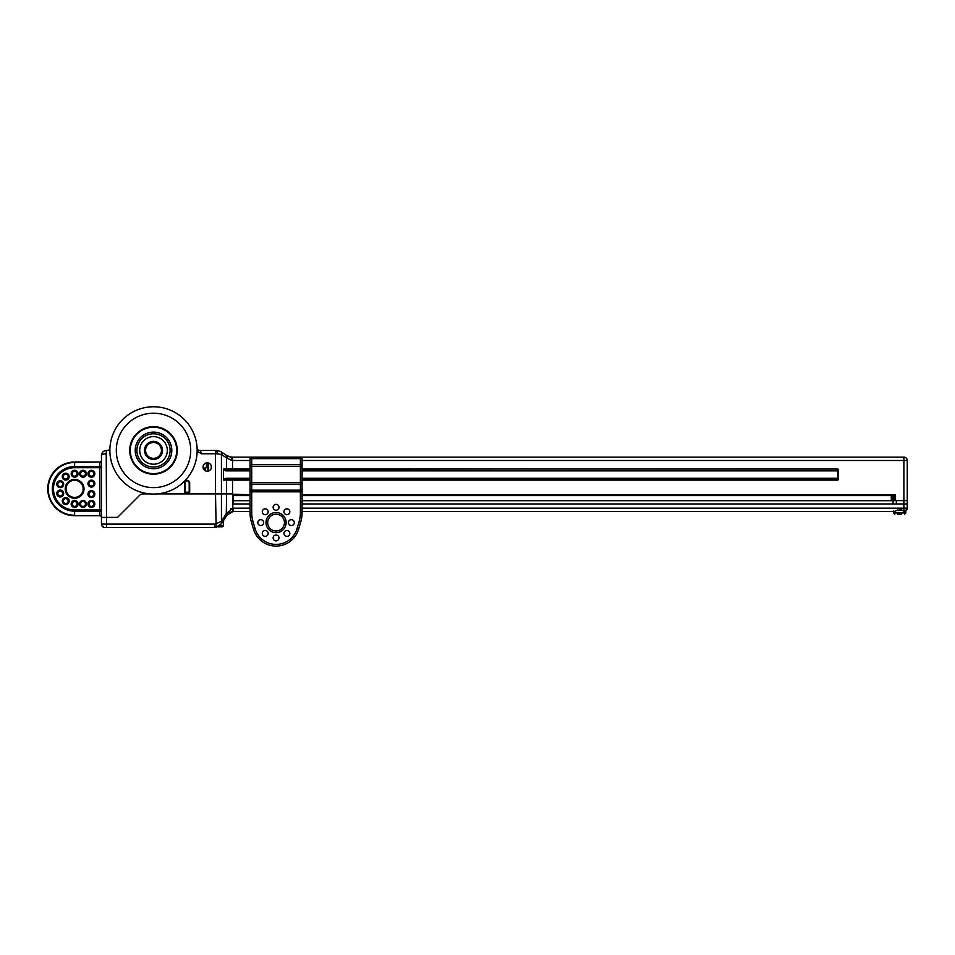 <?xml version="1.0" encoding="UTF-8"?>
<svg xmlns="http://www.w3.org/2000/svg" width="955" height="955" viewBox="0 0 955 955"><rect width="100%" height="100%" fill="white"/><g stroke="black" fill="none" stroke-linecap="round" stroke-linejoin="round"><path stroke-width="1.43" d="M197.16 450.414A43.644 43.644 0 0 0 153.504 406.77A43.644 43.644 0 0 0 109.861 450.414A43.644 43.644 0 0 0 153.504 494.057A43.644 43.644 0 0 0 197.16 450.414M190.714 450.414A37.197 37.197 0 0 0 153.504 413.217A37.197 37.197 0 0 0 116.307 450.414A37.197 37.197 0 0 0 153.504 487.611A37.197 37.197 0 0 0 190.714 450.414M171.804 450.414A18.3 18.3 0 0 0 153.504 432.114A18.3 18.3 0 0 0 135.216 450.414A18.3 18.3 0 0 0 153.504 468.714A18.3 18.3 0 0 0 171.804 450.414A18.3 18.3 0 0 0 153.504 432.114A18.3 18.3 0 0 0 135.216 450.414M167.304 450.414A13.8 13.8 0 0 0 153.504 436.614A13.8 13.8 0 0 0 139.705 450.414A13.8 13.8 0 0 0 153.504 464.214A13.8 13.8 0 0 0 167.304 450.414M162.529 450.414A9.025 9.025 0 0 0 153.504 441.389A9.025 9.025 0 0 0 144.48 450.414A9.025 9.025 0 0 0 153.504 459.439A9.025 9.025 0 0 0 162.529 450.414M895.504 500.611L892.985 500.611L892.985 503.965L302.078 503.965L903.896 503.965L896.339 503.965L896.339 500.611L903.896 500.611L894.99 500.611L895.504 494.726L895.504 500.611M250.031 460.489L231.862 460.489L226.598 457.934A3.354 2.149 -56.3 0 0 226.084 455.141L221.094 451.822L226.932 455.714L231.588 457.123L903.896 457.123A3.354 3.354 0 0 1 907.25 460.489L907.25 500.611L903.896 500.611L907.25 500.611L907.25 503.965L903.896 503.965L907.25 503.965L907.25 508.156A3.354 3.354 0 0 1 905.376 511.176L906.605 510.137L903.716 511.188L905.376 511.176M892.985 500.611L892.985 495.573M302.078 500.695L891.302 500.695L891.302 495.573M901.448 514.208L897.521 514.208M219.829 525.572L223.315 525.572A1.253 1.253 0 0 1 222.061 526.79L220.653 526.79M222.336 522.433L223.422 522.433L223.315 525.572A1.253 1.253 0 0 1 222.061 526.79L217.812 526.79M905.817 510.901A3.354 3.354 0 0 0 906.749 509.922A3.354 3.354 0 0 1 906.605 510.137L906.605 510.137A3.354 3.354 0 0 1 905.817 510.901L905.817 512.942L904.564 514.208L905.817 512.942L893.57 512.942L893.57 511.522L302.078 511.522L894.238 511.522L897.449 510.137L901.95 510.137L903.896 511.176L903.896 508.156L302.078 508.156M222.061 522.433L223.673 520.451L223.172 522.433M116.749 527.47L104.823 527.47L116.749 527.47L104.823 527.47L106.506 527.47L106.506 524.104L214.529 524.104A5.038 5.038 0 0 0 215.508 524.009L221.441 521.323A3.354 1.576 32.3 0 1 221.906 523.113L222.479 522.194C224.162 519.544 224.162 519.544 222.479 522.194C224.162 519.544 224.162 519.544 222.479 522.194L223.673 521.919M188.804 493.89L185.664 493.89M203.033 467.031A4.202 4.202 0 0 0 207.223 471.233A4.202 4.202 0 0 0 211.425 467.031A4.202 4.202 0 0 0 207.223 462.829A4.202 4.202 0 0 0 203.033 467.031M94.33 473.752A2.937 2.937 0 0 0 91.394 470.803A2.937 2.937 0 0 0 88.457 473.752A2.937 2.937 0 0 0 91.394 476.688A2.937 2.937 0 0 0 94.33 473.752A2.937 2.937 0 0 1 91.394 476.688A2.937 2.937 0 0 1 88.457 473.752M94.33 483.612A2.937 2.937 0 0 0 91.394 480.675A2.937 2.937 0 0 0 88.457 483.612A2.937 2.937 0 0 0 91.394 486.549A2.937 2.937 0 0 0 94.33 483.612A2.937 2.937 0 0 1 91.394 486.549A2.937 2.937 0 0 1 88.457 483.612M94.33 494.105A2.937 2.937 0 0 0 91.394 491.168A2.937 2.937 0 0 0 88.457 494.105A2.937 2.937 0 0 0 91.394 497.042A2.937 2.937 0 0 0 94.33 494.105A2.937 2.937 0 0 1 91.394 497.042A2.937 2.937 0 0 1 88.457 494.105M94.33 503.965A2.937 2.937 0 0 0 91.394 501.029A2.937 2.937 0 0 0 88.457 503.965A2.937 2.937 0 0 0 91.394 506.902A2.937 2.937 0 0 0 94.33 503.965A2.937 2.937 0 0 1 91.394 506.902A2.937 2.937 0 0 1 88.457 503.965M85.938 503.965A2.937 2.937 0 0 0 83.001 501.029A2.937 2.937 0 0 0 80.065 503.965A2.937 2.937 0 0 0 83.001 506.902A2.937 2.937 0 0 0 85.938 503.965A2.937 2.937 0 0 1 83.001 506.902A2.937 2.937 0 0 1 80.065 503.965M77.546 503.965A2.937 2.937 0 0 0 74.609 501.029A2.937 2.937 0 0 0 71.673 503.965A2.937 2.937 0 0 0 74.609 506.902A2.937 2.937 0 0 0 77.546 503.965A2.937 2.937 0 0 1 74.609 506.902A2.937 2.937 0 0 1 71.673 503.965M68.665 501.077A2.937 2.937 0 0 0 65.728 498.14A2.937 2.937 0 0 0 62.791 501.077A2.937 2.937 0 0 0 65.728 504.013A2.937 2.937 0 0 0 68.665 501.077A2.937 2.937 0 0 1 65.728 504.013A2.937 2.937 0 0 1 62.791 501.077M63.173 493.52A2.937 2.937 0 0 0 60.237 490.584A2.937 2.937 0 0 0 57.3 493.52A2.937 2.937 0 0 0 60.237 496.457A2.937 2.937 0 0 0 63.173 493.52A2.937 2.937 0 0 1 60.237 496.457A2.937 2.937 0 0 1 57.3 493.52M63.173 484.185A2.937 2.937 0 0 0 60.237 481.248A2.937 2.937 0 0 0 57.3 484.185A2.937 2.937 0 0 0 60.237 487.122A2.937 2.937 0 0 0 63.173 484.185A2.937 2.937 0 0 1 60.237 487.122A2.937 2.937 0 0 1 57.3 484.185M68.665 476.629A2.937 2.937 0 0 0 65.728 473.692A2.937 2.937 0 0 0 62.791 476.629A2.937 2.937 0 0 0 65.728 479.565A2.937 2.937 0 0 0 68.665 476.629A2.937 2.937 0 0 1 65.728 479.565A2.937 2.937 0 0 1 62.791 476.629M77.546 473.752A2.937 2.937 0 0 0 74.609 470.803A2.937 2.937 0 0 0 71.673 473.752A2.937 2.937 0 0 0 74.609 476.688A2.937 2.937 0 0 0 77.546 473.752A2.937 2.937 0 0 1 74.609 476.688A2.937 2.937 0 0 1 71.673 473.752M85.938 473.752A2.937 2.937 0 0 0 83.001 470.803A2.937 2.937 0 0 0 80.065 473.752A2.937 2.937 0 0 0 83.001 476.688A2.937 2.937 0 0 0 85.938 473.752A2.937 2.937 0 0 1 83.001 476.688A2.937 2.937 0 0 1 80.065 473.752M84.016 488.853A9.395 9.395 0 0 1 74.609 498.259A9.395 9.395 0 0 1 65.203 488.853A9.395 9.395 0 0 1 74.609 479.458A9.395 9.395 0 0 1 84.016 488.853M66.05 488.853A8.559 8.559 0 0 0 74.609 497.412A8.559 8.559 0 0 0 83.169 488.853A8.559 8.559 0 0 0 74.609 480.293A8.559 8.559 0 0 0 66.05 488.853M250.031 495.573L233.032 495.573L233.032 503.965L250.031 503.965L233.032 503.965L233.032 494.224L250.031 494.726M149.66 493.89L143.143 493.89A5.038 5.038 0 0 0 139.585 495.37L118.05 516.906A1.683 1.683 0 0 1 116.868 517.395L101.469 517.395L101.469 455.451C101.755 454.473 103.343 453.923 106.232 453.768L106.471 450.414C103.462 450.736 101.791 452.407 101.469 455.451C101.779 452.431 103.45 450.748 106.471 450.414A8.392 8.392 0 0 0 109.873 449.662A8.392 8.392 0 0 1 106.471 450.414M223.661 469.048L225.917 470.887L223.506 469.764L223.661 469.048L226.598 469.048L226.598 457.934L221.441 454.508L221.441 493.89L157.348 493.89L215.508 493.89L215.508 453.768L201.23 453.768L197.148 450.975M189.687 492.207L184.482 492.207L184.482 482.979A2.602 2.602 0 0 1 187.085 480.377A2.602 2.602 0 0 1 189.687 482.979L189.687 492.207M232.495 508.239L230.597 508.872M250.031 508.156L233.032 508.191A11.747 11.747 0 0 0 232.531 508.239L226.287 513.635L226.598 493.89L221.441 493.89L232.578 493.89L232.901 511.57L226.968 515.103L221.906 523.113M149.684 493.89L143.143 493.89A5.038 5.038 0 0 0 139.585 495.37L118.05 516.906A1.683 1.683 0 0 1 116.868 517.395L106.506 517.395L106.506 524.104L101.469 524.104A3.354 3.354 0 0 0 104.823 527.47C101.97 526.599 101.97 526.599 104.823 527.47C101.97 526.599 101.97 526.599 104.823 527.47C101.97 526.599 101.97 526.599 104.823 527.47A3.354 3.354 0 0 1 101.469 524.104L101.469 517.395A1.683 1.683 0 0 0 99.786 515.712L74.609 515.712A26.859 26.859 0 0 1 47.75 488.853A26.859 26.859 0 0 1 74.609 461.993L99.786 461.993A1.683 1.683 0 0 0 101.469 460.322A1.683 1.683 0 0 1 99.786 461.993L74.609 462.483L74.609 466.541L99.786 466.541L99.786 462.483A1.683 1.182 180 0 0 101.469 461.301M207.951 493.89L206.972 493.89M233.032 508.191L233.032 511.558L250.031 511.522L233.032 511.522M218.122 526.659L221.62 523.555L216.152 527.303L214.529 527.47L108.357 527.47M894.99 495.573L302.078 495.573M233.032 495.239L233.808 495.573M189.185 492.207L189.185 482.979A2.101 2.101 0 0 0 187.085 480.878A2.101 2.101 0 0 0 184.984 482.979L184.984 492.207M302.078 469.048L837.917 469.048L838.418 470.314M838.418 478.861L837.917 480.126L302.078 480.126M206.387 462.924L206.387 467.198L206.387 462.924M203.63 467.795L203.033 467.198L203.63 467.795A0.836 0.836 0 0 0 204.215 468.034L205.552 468.034A0.836 0.836 0 0 0 206.387 467.198M223.661 480.126L223.506 479.398L225.917 478.276L223.661 480.126L226.598 480.126A1.337 0.955 90 0 1 227.541 478.777M223.506 469.764L223.506 479.398M226.598 493.89L232.531 493.89L232.531 480.126L226.598 480.126L226.598 493.89M226.598 513.181A3.354 1.671 34.9 0 1 226.968 515.103L226.753 515.425A3.354 1.576 32.3 0 0 226.287 513.635L221.441 521.323L221.441 493.89L215.508 493.89L216.152 527.303A8.392 8.392 0 0 1 214.529 527.47A8.392 8.392 0 0 0 216.152 527.303M220.808 451.643L220.808 451.643A3.354 2.185 -58.6 0 1 221.441 454.508L217.06 453.768A3.354 0.621 -90 0 0 216.439 450.414L220.426 451.417M201.23 453.768L200.61 450.414L216.439 450.414M231.862 460.489L231.588 457.123L228.961 456.705M227.887 456.263L226.932 455.714A3.354 1.898 -56.3 0 1 227.206 458.507M221.608 454.616A3.354 2.149 -56.3 0 0 221.094 451.822M106.506 453.768C103.462 453.876 101.791 454.437 101.469 455.451M106.232 453.768L106.506 517.395L101.469 517.395M200.61 450.414A8.392 8.392 0 0 1 197.148 449.662A8.392 8.392 0 0 0 200.61 450.414M207.939 471.161L207.868 462.889M183.623 493.89L182.68 493.89M213.251 493.89L212.344 493.89M225.917 470.385L250.031 470.385M302.078 470.385L838.418 470.887L837.917 478.777L302.078 478.777M250.031 478.777L225.917 478.777M204.215 468.034L205.552 468.034M229.343 512.835L230.967 512.035M231.003 512.023L232.901 511.57A8.392 8.392 0 0 1 233.032 511.558A8.392 8.392 0 0 0 232.901 511.57M220.975 521.764A3.354 1.397 32.3 0 1 221.62 523.555M893.57 511.522L892.818 511.522L893.319 511.009M899.694 509.707L901.102 509.839M907.25 508.156A3.354 3.354 0 0 1 906.868 509.707A3.354 3.354 0 0 0 907.25 508.156L903.896 508.156L903.896 460.489L302.078 460.489M903.585 511.032L901.95 510.137M901.711 510.018L897.449 510.137M897.676 510.018L894.238 511.522M897.951 514.208L899.694 514.208M205.218 468.034L205.218 470.708M283.945 533.427A2.937 2.937 0 0 0 286.882 536.364A2.937 2.937 0 0 0 289.819 533.427A2.937 2.937 0 0 0 286.882 530.491A2.937 2.937 0 0 0 283.945 533.427M288.434 522.6A2.937 2.937 0 0 0 291.371 525.537A2.937 2.937 0 0 0 294.307 522.6A2.937 2.937 0 0 0 291.371 519.663A2.937 2.937 0 0 0 288.434 522.6M283.945 511.761A2.937 2.937 0 0 0 286.882 514.697A2.937 2.937 0 0 0 289.819 511.761A2.937 2.937 0 0 0 286.882 508.824A2.937 2.937 0 0 0 283.945 511.761M273.118 507.284A2.937 2.937 0 0 0 276.055 510.221A2.937 2.937 0 0 0 278.991 507.284A2.937 2.937 0 0 0 276.055 504.336A2.937 2.937 0 0 0 273.118 507.284M262.291 511.761A2.937 2.937 0 0 0 265.227 514.697A2.937 2.937 0 0 0 268.164 511.761A2.937 2.937 0 0 0 265.227 508.824A2.937 2.937 0 0 0 262.291 511.761M257.802 522.6A2.937 2.937 0 0 0 260.739 525.537A2.937 2.937 0 0 0 263.675 522.6A2.937 2.937 0 0 0 260.739 519.663A2.937 2.937 0 0 0 257.802 522.6M262.291 533.427A2.937 2.937 0 0 0 265.227 536.364A2.937 2.937 0 0 0 268.164 533.427A2.937 2.937 0 0 0 265.227 530.491A2.937 2.937 0 0 0 262.291 533.427M273.118 537.916A2.937 2.937 0 0 0 276.055 540.852A2.937 2.937 0 0 0 278.991 537.916A2.937 2.937 0 0 0 276.055 534.979A2.937 2.937 0 0 0 273.118 537.916M286.13 522.6A10.075 10.075 0 0 1 276.055 532.663A10.075 10.075 0 0 1 265.979 522.6A10.075 10.075 0 0 1 276.055 512.525A10.075 10.075 0 0 1 286.13 522.6M267.663 522.6A8.392 8.392 0 0 0 276.055 530.992A8.392 8.392 0 0 0 284.447 522.6A8.392 8.392 0 0 0 276.055 514.208A8.392 8.392 0 0 0 267.663 522.6M296.993 528.736L298.605 529.213A23.505 23.505 0 0 1 253.505 529.213L251.392 522.027A33.568 33.568 0 0 1 250.031 512.572L250.031 458.639L302.078 458.639L302.078 512.572A33.568 33.568 0 0 1 300.718 522.027L298.605 529.213A23.505 23.505 0 0 1 253.505 529.213L255.116 528.736A21.822 21.822 0 0 0 296.993 528.736L299.106 521.549A31.897 31.897 0 0 0 300.395 512.572L300.395 491.825L251.714 491.825L251.714 512.572A31.897 31.897 0 0 0 253.003 521.549L255.116 528.736M282.644 517.395L283.671 519.066L282.644 517.395M269.465 517.395L268.439 519.066L269.465 517.395M301.84 516.5L301.911 515.879M250.27 516.5L250.198 515.879M177.284 450.414A23.78 23.78 0 0 0 153.504 426.634A23.78 23.78 0 0 0 129.725 450.414A23.78 23.78 0 0 0 153.504 474.193A23.78 23.78 0 0 0 177.284 450.414M176.711 450.414A23.207 23.207 0 0 0 153.504 427.207A23.207 23.207 0 0 0 130.298 450.414A23.207 23.207 0 0 0 153.504 473.62A23.207 23.207 0 0 0 176.711 450.414M170.133 450.414A16.617 16.617 0 0 0 153.504 433.797A16.617 16.617 0 0 0 136.887 450.414A16.617 16.617 0 0 0 153.504 467.031A16.617 16.617 0 0 0 170.133 450.414M161.443 450.414A7.926 7.926 0 0 0 153.504 442.487A7.926 7.926 0 0 0 145.578 450.414A7.926 7.926 0 0 0 153.504 458.34A7.926 7.926 0 0 0 161.443 450.414M892.985 497.245L893.82 497.245M88.958 473.752A2.435 2.435 0 0 0 91.394 476.175A2.435 2.435 0 0 0 93.829 473.752A2.435 2.435 0 0 0 91.394 471.316A2.435 2.435 0 0 0 88.958 473.752M87.956 473.752A3.438 3.438 0 0 1 91.394 470.302A3.438 3.438 0 0 1 94.843 473.752A3.438 3.438 0 0 1 91.394 477.19A3.438 3.438 0 0 1 87.956 473.752M88.958 483.612A2.435 2.435 0 0 0 91.394 486.047A2.435 2.435 0 0 0 93.829 483.612A2.435 2.435 0 0 0 91.394 481.177A2.435 2.435 0 0 0 88.958 483.612M87.956 483.612A3.438 3.438 0 0 1 91.394 480.162A3.438 3.438 0 0 1 94.843 483.612A3.438 3.438 0 0 1 91.394 487.05A3.438 3.438 0 0 1 87.956 483.612M88.958 494.105A2.435 2.435 0 0 0 91.394 496.54A2.435 2.435 0 0 0 93.829 494.105A2.435 2.435 0 0 0 91.394 491.67A2.435 2.435 0 0 0 88.958 494.105M87.956 494.105A3.438 3.438 0 0 1 91.394 490.655A3.438 3.438 0 0 1 94.843 494.105A3.438 3.438 0 0 1 91.394 497.543A3.438 3.438 0 0 1 87.956 494.105M88.958 503.965A2.435 2.435 0 0 0 91.394 506.401A2.435 2.435 0 0 0 93.829 503.965A2.435 2.435 0 0 0 91.394 501.53A2.435 2.435 0 0 0 88.958 503.965M87.956 503.965A3.438 3.438 0 0 1 91.394 500.516A3.438 3.438 0 0 1 94.843 503.965A3.438 3.438 0 0 1 91.394 507.403A3.438 3.438 0 0 1 87.956 503.965M80.566 503.965A2.435 2.435 0 0 0 83.001 506.401A2.435 2.435 0 0 0 85.437 503.965A2.435 2.435 0 0 0 83.001 501.53A2.435 2.435 0 0 0 80.566 503.965M79.563 503.965A3.438 3.438 0 0 1 83.001 500.516A3.438 3.438 0 0 1 86.439 503.965A3.438 3.438 0 0 1 83.001 507.403A3.438 3.438 0 0 1 79.563 503.965M72.174 503.965A2.435 2.435 0 0 0 74.609 506.401A2.435 2.435 0 0 0 77.045 503.965A2.435 2.435 0 0 0 74.609 501.53A2.435 2.435 0 0 0 72.174 503.965M71.171 503.965A3.438 3.438 0 0 1 74.609 500.516A3.438 3.438 0 0 1 78.047 503.965A3.438 3.438 0 0 1 74.609 507.403A3.438 3.438 0 0 1 71.171 503.965M63.293 501.077A2.435 2.435 0 0 0 65.728 503.512A2.435 2.435 0 0 0 68.163 501.077A2.435 2.435 0 0 0 65.728 498.641A2.435 2.435 0 0 0 63.293 501.077M62.29 501.077A3.438 3.438 0 0 1 65.728 497.639A3.438 3.438 0 0 1 69.166 501.077A3.438 3.438 0 0 1 65.728 504.515A3.438 3.438 0 0 1 62.29 501.077M57.801 493.52A2.435 2.435 0 0 0 60.237 495.955A2.435 2.435 0 0 0 62.672 493.52A2.435 2.435 0 0 0 60.237 491.085A2.435 2.435 0 0 0 57.801 493.52M56.799 493.52A3.438 3.438 0 0 1 60.237 490.082A3.438 3.438 0 0 1 63.687 493.52A3.438 3.438 0 0 1 60.237 496.97A3.438 3.438 0 0 1 56.799 493.52M57.801 484.185A2.435 2.435 0 0 0 60.237 486.62A2.435 2.435 0 0 0 62.672 484.185A2.435 2.435 0 0 0 60.237 481.75A2.435 2.435 0 0 0 57.801 484.185M56.799 484.185A3.438 3.438 0 0 1 60.237 480.747A3.438 3.438 0 0 1 63.687 484.185A3.438 3.438 0 0 1 60.237 487.623A3.438 3.438 0 0 1 56.799 484.185M63.293 476.629A2.435 2.435 0 0 0 65.728 479.064A2.435 2.435 0 0 0 68.163 476.629A2.435 2.435 0 0 0 65.728 474.193A2.435 2.435 0 0 0 63.293 476.629M62.29 476.629A3.438 3.438 0 0 1 65.728 473.191A3.438 3.438 0 0 1 69.166 476.629A3.438 3.438 0 0 1 65.728 480.079A3.438 3.438 0 0 1 62.29 476.629M72.174 473.752A2.435 2.435 0 0 0 74.609 476.175A2.435 2.435 0 0 0 77.045 473.752A2.435 2.435 0 0 0 74.609 471.316A2.435 2.435 0 0 0 72.174 473.752M71.171 473.752A3.438 3.438 0 0 1 74.609 470.302A3.438 3.438 0 0 1 78.047 473.752A3.438 3.438 0 0 1 74.609 477.19A3.438 3.438 0 0 1 71.171 473.752M80.566 473.752A2.435 2.435 0 0 0 83.001 476.175A2.435 2.435 0 0 0 85.437 473.752A2.435 2.435 0 0 0 83.001 471.316A2.435 2.435 0 0 0 80.566 473.752M79.563 473.752A3.438 3.438 0 0 1 83.001 470.302A3.438 3.438 0 0 1 86.439 473.752A3.438 3.438 0 0 1 83.001 477.19A3.438 3.438 0 0 1 79.563 473.752M99.786 515.712L74.609 515.712A26.859 26.859 0 0 1 47.75 488.853A26.859 26.859 0 0 1 74.609 461.993L74.609 462.483A26.37 26.37 0 0 0 48.239 488.853A26.37 26.37 0 0 0 74.609 515.223L74.609 511.164A22.311 22.311 0 0 1 52.298 488.853A22.311 22.311 0 0 1 74.609 466.541L74.609 467.723A21.129 21.129 0 0 0 53.48 488.853A21.129 21.129 0 0 0 74.609 509.982L99.786 509.982L99.786 467.723L74.609 467.723M894.74 500.611L894.74 495.573M184.482 482.979L184.984 482.979A2.101 2.101 0 0 1 187.085 480.878A2.101 2.101 0 0 1 189.185 482.979L189.687 482.979M302.078 494.726L895.504 494.726M232.531 457.123L232.531 469.048L250.031 469.048M250.031 480.126L232.531 480.126L232.531 478.777M907.25 460.489L903.896 460.489L903.896 457.123M227.541 470.385A1.349 0.955 90 0 1 226.598 469.048L232.531 469.048L232.531 470.385M217.06 453.768L215.508 453.768L215.508 450.414M101.469 516.404A1.683 1.182 180 0 0 99.786 515.223L99.786 511.164L74.609 511.164L74.609 509.982M101.469 512.358A1.683 1.182 180 0 0 99.786 511.164L99.786 509.982L101.469 509.982M101.469 467.723L99.786 467.723L99.786 466.541A1.683 1.182 180 0 0 101.469 465.348M211.234 468.272L211.222 465.73M208.381 462.996L208.441 471.042M225.917 478.276L250.031 478.276M302.078 478.276L837.917 478.276L837.917 470.887L302.078 470.887M250.031 470.887L225.917 470.887M838.418 470.887L837.917 469.048M837.917 480.126L837.917 478.777M101.469 524.104A3.354 3.354 0 0 0 104.823 527.47M214.529 524.104L214.529 527.47M300.395 512.572L302.078 512.572A33.568 33.568 0 0 1 300.718 522.027L299.106 521.549M253.003 521.549L251.392 522.027A33.568 33.568 0 0 1 250.031 512.572L251.714 512.572M302.078 466.362L251.714 466.362L251.714 482.466L300.395 482.466L300.395 458.639M251.714 458.639L251.714 464.691L300.395 464.691A1.683 0.836 180 0 1 302.078 465.527M302.078 483.314A1.683 0.836 180 0 1 300.395 484.149L251.714 484.149L251.714 490.154L300.395 490.154L300.395 482.466L302.078 482.466M302.078 491.825L300.395 491.825L300.395 490.154A1.683 0.836 180 0 0 302.078 489.306M250.031 489.306A1.683 0.836 -0 0 0 251.714 490.154L251.714 491.825L250.031 491.825M250.031 482.466L251.714 482.466L251.714 484.149A1.683 0.836 -0 0 1 250.031 483.314M250.031 465.527A1.683 0.836 0 0 1 251.714 464.691L251.714 466.362L250.031 466.362M893.82 500.611L892.985 501.447L893.82 500.611L893.82 495.573M250.031 500.695L233.032 500.695M101.851 453.518L101.481 455.165L101.851 453.518M103.486 526.289L102.651 526.671L103.486 526.289M906.08 509.839L906.868 509.707L906.08 509.839M893.57 512.942L894.823 514.208L893.57 512.942"/></g></svg>
